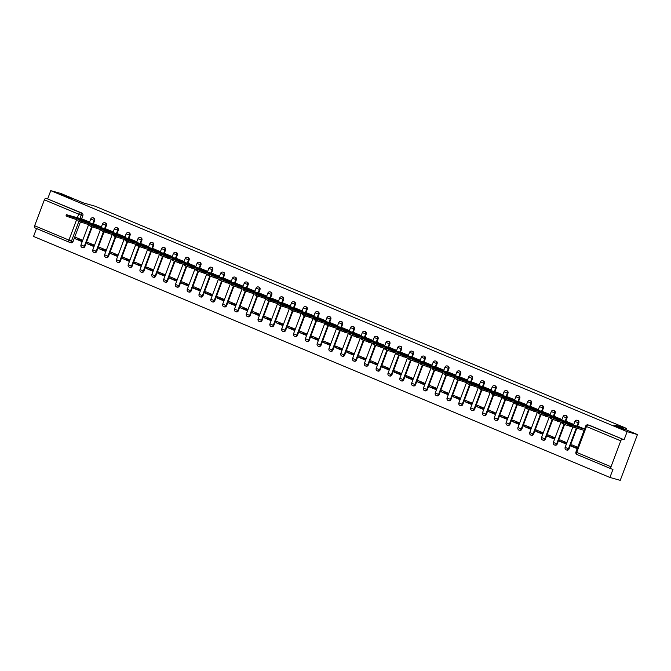 <?xml version="1.0" encoding="UTF-8"?>
<svg xmlns="http://www.w3.org/2000/svg" width="671" height="671" viewBox="0 0 671 671"><rect width="100%" height="100%" fill="white"/><g stroke="black" fill="none" stroke-linecap="round" stroke-linejoin="round"><path stroke-width="1.01" d="M71.176 198.658L60.457 194.431L68.123 196.947L71.176 198.658M624.08 429.859L613.369 425.624L621.036 428.148L624.08 429.859M93.386 223.829L94.645 220.499A1.963 1.636 -74.3 0 0 93.495 217.941M105.196 228.761L106.454 225.431A1.963 1.636 -74.3 0 0 105.305 222.881M117.006 233.701L118.264 230.371A1.963 1.636 -74.3 0 0 117.115 227.813M128.815 238.641L130.065 235.311A1.963 1.636 -74.3 0 0 128.924 232.753M140.625 243.581L141.875 240.243A1.963 1.636 -74.3 0 0 140.734 237.693M152.434 248.513L153.684 245.183A1.963 1.636 -74.3 0 0 152.543 242.634M164.244 253.453L165.494 250.124A1.963 1.636 -74.3 0 0 164.353 247.565M176.054 258.394L177.303 255.064A1.963 1.636 -74.3 0 0 176.163 252.506M187.863 263.334L189.113 259.996A1.963 1.636 -74.3 0 0 187.972 257.446M199.673 268.266L200.923 264.936A1.963 1.636 -74.3 0 0 199.773 262.378M211.482 273.206L212.732 269.876A1.963 1.636 -74.3 0 0 211.583 267.318M223.292 278.146L224.542 274.808A1.963 1.636 -74.3 0 0 223.393 272.258M235.102 283.078L236.351 279.748A1.963 1.636 -74.3 0 0 235.202 277.198M246.911 288.018L248.161 284.689A1.963 1.636 -74.3 0 0 247.012 282.13M258.712 292.959L259.971 289.629A1.963 1.636 -74.3 0 0 258.821 287.071M270.522 297.899L271.78 294.561A1.963 1.636 -74.3 0 0 270.631 292.011M282.332 302.831L283.59 299.501A1.963 1.636 -74.3 0 0 282.441 296.943M294.141 307.771L295.399 304.441A1.963 1.636 -74.3 0 0 294.25 301.883M305.951 312.711L307.201 309.381A1.963 1.636 -74.3 0 0 306.06 306.823M317.76 317.643L319.01 314.313A1.963 1.636 -74.3 0 0 317.869 311.763M329.57 322.583L330.82 319.253A1.963 1.636 -74.3 0 0 329.679 316.695M341.38 327.523L342.629 324.194A1.963 1.636 -74.3 0 0 341.489 321.635M353.189 332.464L354.439 329.125A1.963 1.636 -74.3 0 0 353.298 326.576M364.999 337.396L366.249 334.066A1.963 1.636 -74.3 0 0 365.108 331.516M376.808 342.336L378.058 339.006A1.963 1.636 -74.3 0 0 376.909 336.448M388.618 347.276L389.868 343.946A1.963 1.636 -74.3 0 0 388.719 341.388M400.428 352.208L401.677 348.878A1.963 1.636 -74.3 0 0 400.528 346.328M412.237 357.148L413.487 353.818A1.963 1.636 -74.3 0 0 412.338 351.26M424.047 362.088L425.297 358.759A1.963 1.636 -74.3 0 0 424.147 356.2M435.848 367.029L437.106 363.69A1.963 1.636 -74.3 0 0 435.957 361.141M447.658 371.96L448.916 368.631A1.963 1.636 -74.3 0 0 447.767 366.081M459.467 376.901L460.725 373.571A1.963 1.636 -74.3 0 0 459.576 371.013M471.277 381.841L472.535 378.511A1.963 1.636 -74.3 0 0 471.386 375.953M483.086 386.781L484.345 383.443A1.963 1.636 -74.3 0 0 483.195 380.893M494.896 391.713L496.146 388.383A1.963 1.636 -74.3 0 0 495.005 385.825M506.706 396.653L507.955 393.323A1.963 1.636 -74.3 0 0 506.815 390.765M518.515 401.594L519.765 398.255A1.963 1.636 -74.3 0 0 518.624 395.705M530.325 406.525L531.575 403.196A1.963 1.636 -74.3 0 0 530.434 400.646M542.134 411.466L543.384 408.136A1.963 1.636 -74.3 0 0 542.243 405.578M553.944 416.406L555.194 413.076A1.963 1.636 -74.3 0 0 554.053 410.518M565.754 421.346L567.003 418.008A1.963 1.636 -74.3 0 0 565.854 415.458M577.563 426.278L578.813 422.948A1.963 1.636 -74.3 0 0 577.664 420.39M36.528 228.526L33.55 236.444L609.922 477.45L612.967 469.339L611.365 468.886A1.963 1.074 112.7 0 1 611.298 468.87A1.963 1.074 112.7 0 1 611.013 466.764L620.759 440.847L586.462 426.513L576.725 452.43L611.013 466.764M637.45 434.556L627.133 431.654L50.761 190.648L61.078 193.55L83.632 202.986L95.198 206.24L626.454 428.383L614.888 425.129L637.45 434.556L620.239 480.352L609.922 477.45M69.147 242.164L34.993 227.88A1.963 1.074 -67.3 0 1 34.926 227.855A1.963 1.074 -67.3 0 1 34.64 225.758L44.387 199.841A1.963 1.074 -67.3 0 1 46.106 198.297L82.005 213.093A1.963 1.636 105.7 0 1 82.835 215.559L81.577 218.889M80.411 221.992L73.089 241.476L71.487 241.023A1.963 1.636 105.7 0 1 69.281 242.223A1.963 1.074 112.7 0 1 69.214 242.197A1.963 1.963 0 0 0 69.44 242.273L71.042 242.726A1.963 1.636 -74.3 0 0 73.089 241.476M47.716 198.75L50.761 190.648M624.089 439.765L589.801 425.422A1.963 1.636 -74.3 0 0 589.641 425.364L588.031 424.911A1.963 1.636 105.7 0 1 588.19 424.969L624.089 439.765L627.133 431.654M622.478 439.312A1.963 1.074 112.7 0 0 620.759 440.847M584.592 428.97L578.587 426.571M577.706 447.289L571.742 444.789L571.222 446.165L577.471 447.926M559.413 441.224L566.232 444.076L566.743 442.701L559.933 439.849L559.413 441.224L566.542 443.237M573.361 425.095L573.63 424.382L566.785 421.631M547.611 436.293L554.422 439.136L554.934 437.76L548.123 434.917L547.611 436.293L554.732 438.297M561.552 420.163L561.82 419.45L554.976 416.691M535.802 431.352L542.613 434.196L543.124 432.829L536.314 429.977L535.802 431.352L542.931 433.357M549.742 415.223L550.01 414.51L543.166 411.759M523.992 426.412L530.803 429.264L531.315 427.888L524.504 425.037L523.992 426.412L531.122 428.417M537.932 410.283L538.201 409.57L531.357 406.819M512.183 421.472L518.993 424.324L519.513 422.948L512.694 420.105L512.183 421.472L519.312 423.485M526.123 405.351L526.391 404.63L519.547 401.879M500.373 416.54L507.184 419.383L507.704 418.016L500.885 415.164L500.373 416.54L507.502 418.545M514.313 400.411L514.582 399.698L507.737 396.947M488.563 411.6L495.374 414.452L495.894 413.076L489.075 410.224L488.563 411.6L495.693 413.604M502.512 395.471L502.772 394.758L495.928 392.007M476.754 406.66L483.565 409.511L484.085 408.136L477.266 405.284L476.754 406.66L483.883 408.673M490.702 390.53L490.971 389.817L484.118 387.066M464.944 401.719L471.755 404.571L472.275 403.196L465.464 400.352L464.944 401.719L472.074 403.732M478.893 385.599L479.161 384.886L472.309 382.126M453.135 396.787L459.945 399.631L460.465 398.264L453.655 395.412L453.135 396.787L460.264 398.792M467.083 380.658L467.352 379.945L460.499 377.194M441.325 391.847L448.136 394.699L448.656 393.323L441.845 390.472L441.325 391.847L448.454 393.852M455.273 375.718L455.542 375.005L448.689 372.254M429.515 386.907L436.326 389.759L436.846 388.383L430.036 385.54L429.515 386.907L436.645 388.92M443.464 370.778L443.732 370.065L436.88 367.314M417.706 381.975L424.517 384.819L425.037 383.443L418.226 380.6L417.706 381.975L424.835 383.98M431.654 365.846L431.923 365.133L425.07 362.382M405.896 377.035L412.715 379.887L413.227 378.511L406.416 375.659L405.896 377.035L413.026 379.04M419.845 360.906L420.113 360.193L413.261 357.442M394.087 372.095L400.906 374.946L401.417 373.571L394.607 370.719L394.087 372.095L401.216 374.099M408.035 355.965L408.303 355.253L401.451 352.501M382.277 367.154L389.096 370.006L389.608 368.631L382.797 365.787L382.277 367.154L389.406 369.167M396.225 351.034L396.494 350.321L389.641 347.561M370.467 362.223L377.287 365.066L377.798 363.699L370.988 360.847L370.467 362.223L377.597 364.227M384.416 346.093L384.684 345.38L377.84 342.629M358.666 357.282L365.477 360.134L365.989 358.759L359.178 355.907L358.666 357.282L365.796 359.287M372.606 341.153L372.875 340.44L366.03 337.689M346.857 352.342L353.667 355.194L354.179 353.818L347.368 350.967L346.857 352.342L353.986 354.355M360.797 336.213L361.065 335.5L354.221 332.749M335.047 347.41L341.858 350.254L342.378 348.878L335.559 346.035L335.047 347.41L342.176 349.415M348.987 331.281L349.255 330.568L342.411 327.809M323.237 342.47L330.048 345.313L330.568 343.946L323.749 341.094L323.237 342.47L330.367 344.475M337.178 326.341L337.446 325.628L330.602 322.877M311.428 337.53L318.239 340.382L318.759 339.006L311.94 336.154L311.428 337.53L318.557 339.534M325.376 321.401L325.636 320.688L318.792 317.937M299.618 332.59L306.429 335.441L306.949 334.066L300.13 331.222L299.618 332.59L306.748 334.603M313.567 316.469L313.835 315.747L306.983 312.996M287.809 327.658L294.619 330.501L295.139 329.134L288.32 326.282L287.809 327.658L294.938 329.662M301.757 311.529L302.025 310.816L295.173 308.064M275.999 322.717L282.81 325.569L283.33 324.194L276.519 321.342L275.999 322.717L283.128 324.722M289.947 306.588L290.216 305.875L283.363 303.124M264.189 317.777L271 320.629L271.52 319.253L264.709 316.402L264.189 317.777L271.319 319.79M278.138 301.648L278.406 300.935L271.554 298.184M252.38 312.845L259.191 315.689L259.711 314.313L252.9 311.47L252.38 312.845L259.509 314.85M266.328 296.716L266.597 296.003L259.744 293.244M240.57 307.905L247.381 310.748L247.901 309.381L241.09 306.53L240.57 307.905L247.7 309.91M254.519 291.776L254.787 291.063L247.935 288.312M228.761 302.965L235.58 305.817L236.091 304.441L229.281 301.589L228.761 302.965L235.89 304.97M242.709 286.836L242.977 286.123L236.125 283.372M216.951 298.025L223.77 300.876L224.282 299.501L217.471 296.657L216.951 298.025L224.08 300.038M230.899 281.895L231.168 281.183L224.315 278.431M205.141 293.093L211.961 295.936L212.472 294.561L205.661 291.717L205.141 293.093L212.271 295.097M219.09 276.964L219.358 276.251L212.506 273.5M193.332 288.153L200.151 291.004L200.663 289.629L193.852 286.777L193.332 288.153L200.461 290.157M207.28 272.023L207.549 271.31L200.704 268.559M181.531 283.212L188.341 286.064L188.853 284.689L182.042 281.837L181.531 283.212L188.66 285.217M195.471 267.083L195.739 266.37L188.895 263.619M169.721 278.272L176.532 281.124L177.043 279.748L170.233 276.905L169.721 278.272L176.85 280.285M183.661 262.151L183.929 261.438L177.085 258.679M157.911 273.34L164.722 276.184L165.234 274.816L158.423 271.965L157.911 273.34L165.041 275.345M171.851 257.211L172.12 256.498L165.276 253.747M146.102 268.4L152.913 271.252L153.433 269.876L146.614 267.024L146.102 268.4L153.231 270.405M160.042 252.271L160.31 251.558L153.466 248.807M134.292 263.46L141.103 266.312L141.623 264.936L134.804 262.093L134.292 263.46L141.422 265.473M148.232 247.331L148.501 246.618L141.656 243.867M122.483 258.528L129.293 261.371L129.813 259.996L122.994 257.152L122.483 258.528L129.612 260.533M136.431 242.399L136.699 241.686L129.847 238.926M110.673 253.588L117.484 256.439L118.004 255.064L111.185 252.212L110.673 253.588L117.802 255.592M124.621 237.459L124.89 236.746L118.037 233.994M98.863 248.647L105.674 251.499L106.194 250.124L99.383 247.272L98.863 248.647L105.993 250.652M112.812 232.518L113.08 231.805L106.228 229.054M87.054 243.707L93.865 246.559L94.385 245.183L87.574 242.34L87.054 243.707L94.183 245.72M101.002 227.586L101.271 226.865L94.418 224.114M75.244 238.775L82.055 241.619L82.575 240.252L75.764 237.4L75.244 238.775L82.374 240.78M89.193 222.646L89.461 221.933L82.608 219.182M92.221 226.932L84.898 246.416L84.328 246.249A1.963 1.636 105.7 0 1 82.281 247.507L82.852 247.666A1.963 1.636 -74.3 0 0 84.898 246.416M104.03 231.864L96.708 251.348L96.138 251.189A1.963 1.636 105.7 0 1 94.091 252.447L94.661 252.606A1.963 1.636 -74.3 0 0 96.708 251.348M115.84 236.804L108.517 256.288L107.947 256.129A1.963 1.636 105.7 0 1 105.901 257.379L106.471 257.538A1.963 1.636 -74.3 0 0 108.517 256.288M127.649 241.745L120.327 261.229L119.757 261.069A1.963 1.636 105.7 0 1 117.71 262.319L118.281 262.478A1.963 1.636 -74.3 0 0 120.327 261.229M139.459 246.676L132.137 266.161L131.566 266.001A1.963 1.636 105.7 0 1 129.52 267.259L130.09 267.419A1.963 1.636 -74.3 0 0 132.137 266.161M151.269 251.617L143.946 271.101L143.376 270.941A1.963 1.636 105.7 0 1 141.329 272.2L141.9 272.359A1.963 1.636 -74.3 0 0 143.946 271.101M163.078 256.557L155.756 276.041L155.186 275.882A1.963 1.636 105.7 0 1 153.139 277.131L153.709 277.291A1.963 1.636 -74.3 0 0 155.756 276.041M174.888 261.497L167.565 280.981L166.995 280.822A1.963 1.636 105.7 0 1 164.949 282.072L165.519 282.231A1.963 1.636 -74.3 0 0 167.565 280.981M186.697 266.429L179.375 285.913L178.805 285.754A1.963 1.636 105.7 0 1 176.758 287.012L177.329 287.171A1.963 1.636 -74.3 0 0 179.375 285.913M198.507 271.369L191.185 290.853L190.614 290.694A1.963 1.636 105.7 0 1 188.568 291.944L189.138 292.111A1.963 1.636 -74.3 0 0 191.185 290.853M210.317 276.309L202.994 295.794L202.424 295.634A1.963 1.636 105.7 0 1 200.377 296.884L200.948 297.043A1.963 1.636 -74.3 0 0 202.994 295.794M222.126 281.25L214.795 300.734L214.225 300.566A1.963 1.636 105.7 0 1 212.187 301.824L212.757 301.984A1.963 1.636 -74.3 0 0 214.795 300.734M233.936 286.181L226.605 305.666L226.035 305.506A1.963 1.636 105.7 0 1 223.997 306.764L224.567 306.924A1.963 1.636 -74.3 0 0 226.605 305.666M245.737 291.122L238.415 310.606L237.844 310.447A1.963 1.636 105.7 0 1 235.806 311.696L236.368 311.856A1.963 1.636 -74.3 0 0 238.415 310.606M257.547 296.062L250.224 315.546L249.654 315.387A1.963 1.636 105.7 0 1 247.607 316.637L248.178 316.796A1.963 1.636 -74.3 0 0 250.224 315.546M269.356 300.994L262.034 320.478L261.464 320.319A1.963 1.636 105.7 0 1 259.417 321.577L259.987 321.736A1.963 1.636 -74.3 0 0 262.034 320.478M281.166 305.934L273.843 325.418L273.273 325.259A1.963 1.636 105.7 0 1 271.227 326.509L271.797 326.676A1.963 1.636 -74.3 0 0 273.843 325.418M292.975 310.874L285.653 330.358L285.083 330.199A1.963 1.636 105.7 0 1 283.036 331.449L283.607 331.608A1.963 1.636 -74.3 0 0 285.653 330.358M304.785 315.815L297.463 335.299L296.892 335.131A1.963 1.636 105.7 0 1 294.846 336.389L295.416 336.548A1.963 1.636 -74.3 0 0 297.463 335.299M316.595 320.746L309.272 340.231L308.702 340.071A1.963 1.636 105.7 0 1 306.655 341.329L307.226 341.489A1.963 1.636 -74.3 0 0 309.272 340.231M328.404 325.687L321.082 345.171L320.512 345.011A1.963 1.636 105.7 0 1 318.465 346.261L319.035 346.421A1.963 1.636 -74.3 0 0 321.082 345.171M340.214 330.627L332.891 350.111L332.321 349.952A1.963 1.636 105.7 0 1 330.275 351.201L330.845 351.361A1.963 1.636 -74.3 0 0 332.891 350.111M352.023 335.559L344.701 355.043L344.131 354.884A1.963 1.636 105.7 0 1 342.084 356.142L342.655 356.301A1.963 1.636 -74.3 0 0 344.701 355.043M363.833 340.499L356.511 359.983L355.94 359.824A1.963 1.636 105.7 0 1 353.894 361.073L354.464 361.241A1.963 1.636 -74.3 0 0 356.511 359.983M375.643 345.439L368.32 364.923L367.75 364.764A1.963 1.636 105.7 0 1 365.703 366.014L366.274 366.173A1.963 1.636 -74.3 0 0 368.32 364.923M387.452 350.379L380.13 369.864L379.56 369.696A1.963 1.636 105.7 0 1 377.513 370.954L378.083 371.113A1.963 1.636 -74.3 0 0 380.13 369.864M399.262 355.311L391.931 374.795L391.361 374.636A1.963 1.636 105.7 0 1 389.323 375.894L389.893 376.054A1.963 1.636 -74.3 0 0 391.931 374.795M411.071 360.252L403.741 379.736L403.17 379.576A1.963 1.636 105.7 0 1 401.132 380.826L401.703 380.994A1.963 1.636 -74.3 0 0 403.741 379.736M422.881 365.192L415.55 384.676L414.98 384.517A1.963 1.636 105.7 0 1 412.942 385.766L413.512 385.926A1.963 1.636 -74.3 0 0 415.55 384.676M434.682 370.124L427.36 389.616L426.79 389.448A1.963 1.636 105.7 0 1 424.743 390.707L425.313 390.866A1.963 1.636 -74.3 0 0 427.36 389.616M446.492 375.064L439.17 394.548L438.599 394.389A1.963 1.636 105.7 0 1 436.553 395.647L437.123 395.806A1.963 1.636 -74.3 0 0 439.17 394.548M458.301 380.004L450.979 399.488L450.409 399.329A1.963 1.636 105.7 0 1 448.362 400.579L448.933 400.738A1.963 1.636 -74.3 0 0 450.979 399.488M470.111 384.944L462.789 404.428L462.218 404.269A1.963 1.636 105.7 0 1 460.172 405.519L460.742 405.678A1.963 1.636 -74.3 0 0 462.789 404.428M481.921 389.876L474.598 409.36L474.028 409.201A1.963 1.636 105.7 0 1 471.981 410.459L472.552 410.618A1.963 1.636 -74.3 0 0 474.598 409.36M493.73 394.816L486.408 414.301L485.838 414.141A1.963 1.636 105.7 0 1 483.791 415.391L484.361 415.559A1.963 1.636 -74.3 0 0 486.408 414.301M505.54 399.757L498.217 419.241L497.647 419.081A1.963 1.636 105.7 0 1 495.601 420.331L496.171 420.491A1.963 1.636 -74.3 0 0 498.217 419.241M517.349 404.697L510.027 424.181L509.457 424.013A1.963 1.636 105.7 0 1 507.41 425.271L507.981 425.431A1.963 1.636 -74.3 0 0 510.027 424.181M529.159 409.629L521.837 429.113L521.266 428.954A1.963 1.636 105.7 0 1 519.22 430.212L519.79 430.371A1.963 1.636 -74.3 0 0 521.837 429.113M540.969 414.569L533.646 434.053L533.076 433.894A1.963 1.636 105.7 0 1 531.029 435.143L531.6 435.303A1.963 1.636 -74.3 0 0 533.646 434.053M552.778 419.509L545.456 438.993L544.886 438.834A1.963 1.636 105.7 0 1 542.839 440.084L543.409 440.243A1.963 1.636 -74.3 0 0 545.456 438.993M564.588 424.441L557.265 443.925L556.695 443.766A1.963 1.636 105.7 0 1 554.649 445.024L555.219 445.183A1.963 1.636 -74.3 0 0 557.265 443.925M576.8 428.299L569.075 448.865L568.505 448.706A1.963 1.636 105.7 0 1 566.458 449.956L567.029 450.124A1.963 1.636 -74.3 0 0 569.075 448.865M625.942 429.75L626.454 428.383M571.222 446.165L577.194 448.656M584.072 430.354L565.385 424.777L561.996 423.267L562.441 422.076L569.662 424.978L569.209 426.169M572.313 425.02L566.307 423.326L569.864 424.818L575.869 426.504L572.313 425.02L572.145 425.456M579.409 426.798L562.441 422.076M584.516 429.163L569.662 424.978M562.248 422.596L551.386 418.922L550.186 418.327L550.631 417.136L557.853 420.038L557.408 421.229M560.503 420.08L554.498 418.394L564.059 421.573L560.503 420.08L560.335 420.524M567.599 421.866L550.631 417.136M573.596 424.475L557.853 420.038M550.438 417.656L539.576 413.99L538.377 413.386L538.821 412.195L546.043 415.097L545.598 416.288M548.693 415.148L542.688 413.453L552.25 416.632L548.693 415.148L548.526 415.584M555.789 416.926L538.821 412.195M561.786 419.534L546.043 415.097M538.628 412.715L527.767 409.05L526.567 408.454L527.012 407.263L534.233 410.166L533.789 411.357M536.884 410.207L530.878 408.513L534.435 410.006L540.44 411.692L536.884 410.207L536.716 410.644M543.98 411.986L527.012 407.263M549.977 414.594L534.233 410.166M526.819 407.783L515.957 404.11L514.758 403.514L515.211 402.323L522.424 405.225L521.979 406.416M525.074 405.267L519.069 403.581L522.625 405.066L528.631 406.752L525.074 405.267L524.907 405.703M532.17 407.045L515.211 402.323M538.167 409.662L522.424 405.225M515.009 402.843L504.147 399.17L502.948 398.574L503.401 397.383L510.614 400.285L510.17 401.476M513.265 400.327L507.259 398.641L516.821 401.82L513.265 400.327L513.097 400.772M520.361 402.114L503.401 397.383M526.358 404.722L510.614 400.285M503.2 397.903L492.338 394.238L491.138 393.642L491.591 392.451L498.805 395.353L498.36 396.536M501.455 395.395L495.45 393.701L499.006 395.185L505.011 396.88L501.455 395.395L501.287 395.831M508.551 397.173L491.591 392.451M514.556 399.782L498.805 395.353M491.39 392.963L480.528 389.297L479.329 388.702L479.782 387.511L486.995 390.413L486.55 391.604M489.645 390.455L483.64 388.761L487.205 390.254L493.202 391.939L489.645 390.455L489.478 390.891M496.741 392.233L479.782 387.511M502.747 394.842L486.995 390.413M479.58 388.031L468.719 384.357L467.519 383.762L467.972 382.571L475.185 385.473L474.741 386.664M477.836 385.515L471.83 383.829L481.392 387.008L477.836 385.515L477.677 385.959M484.932 387.293L467.972 382.571M490.937 389.91L475.185 385.473M467.779 383.091L456.909 379.417L455.71 378.821L456.163 377.63L463.376 380.532L462.931 381.724M466.026 380.574L460.021 378.889L469.583 382.067L466.026 380.574L465.867 381.019M473.122 382.361L456.163 377.63M479.128 384.969L463.376 380.532M455.97 378.15L445.099 374.485L443.908 373.89L444.353 372.699L451.566 375.601L451.122 376.792M454.217 375.643L448.22 373.948L451.776 375.441L457.781 377.127L454.217 375.643L454.057 376.079M461.312 377.421L444.353 372.699M467.318 380.029L451.566 375.601M444.16 373.21L433.29 369.545L432.099 368.949L432.543 367.758L439.765 370.66L439.312 371.851M442.407 370.702L436.41 369.008L439.966 370.501L445.972 372.187L442.407 370.702L442.248 371.138M449.503 372.48L432.543 367.758M455.508 375.089L439.765 370.66M432.35 368.278L421.48 364.605L420.289 364.009L420.734 362.818L427.955 365.72L427.502 366.911M430.597 365.762L424.6 364.076L434.162 367.255L430.597 365.762L430.438 366.207M437.693 367.549L420.734 362.818M443.699 370.157L427.955 365.72M420.541 363.338L409.671 359.673L408.48 359.069L408.924 357.886L416.146 360.78L415.693 361.971M418.796 360.83L412.791 359.136L422.353 362.315L418.796 360.83L418.629 361.266M425.892 362.608L408.924 357.886M431.889 365.217L416.146 360.78M408.731 358.398L397.861 354.733L396.67 354.137L397.115 352.946L404.336 355.848L403.883 357.039M406.987 355.89L400.981 354.196L404.538 355.689L410.543 357.375L406.987 355.89L406.819 356.326M414.082 357.668L397.115 352.946M420.08 360.277L404.336 355.848M396.922 353.466L386.06 349.792L384.86 349.197L385.305 348.006L392.527 350.908L392.074 352.099M395.177 350.95L389.172 349.264L398.733 352.443L395.177 350.95L395.009 351.394M402.273 352.728L385.305 348.006M408.27 355.345L392.527 350.908M385.112 348.526L374.25 344.852L373.051 344.257L373.495 343.066L380.717 345.968L380.272 347.159M383.367 346.01L377.362 344.324L386.924 347.503L383.367 346.01L383.2 346.454M390.463 347.796L373.495 343.066M396.46 350.405L380.717 345.968M373.302 343.586L362.441 339.92L361.241 339.325L361.686 338.134L368.907 341.036L368.463 342.227M371.558 341.078L365.552 339.383L369.109 340.876L375.114 342.562L371.558 341.078L371.39 341.514M378.654 342.856L361.686 338.134M384.651 345.464L368.907 341.036M361.493 338.645L350.631 334.98L349.432 334.384L349.876 333.193L357.098 336.096L356.653 337.287M359.748 336.137L353.743 334.443L357.299 335.936L363.305 337.622L359.748 336.137L359.581 336.574M366.844 337.916L349.876 333.193M372.841 340.524L357.098 336.096M349.683 333.713L338.821 330.04L337.622 329.444L338.075 328.253L345.288 331.155L344.844 332.346M347.939 331.197L341.933 329.511L351.495 332.69L347.939 331.197L347.771 331.642M355.034 332.984L338.075 328.253M361.032 335.592L345.288 331.155M337.874 328.773L327.012 325.108L325.812 324.504L326.265 323.313L333.479 326.215L333.034 327.406M336.129 326.265L330.124 324.571L339.685 327.75L336.129 326.265L335.961 326.702M343.225 328.044L326.265 323.313M349.222 330.652L333.479 326.215M326.064 323.833L315.202 320.168L314.003 319.572L314.456 318.381L321.669 321.283L321.224 322.474M324.319 321.325L318.314 319.631L321.87 321.124L327.876 322.81L324.319 321.325L324.152 321.761M331.415 323.103L314.456 318.381M337.421 325.712L321.669 321.283M314.254 318.901L303.393 315.227L302.193 314.632L302.646 313.441L309.859 316.343L309.415 317.534M312.51 316.385L306.504 314.699L310.061 316.184L316.066 317.869L312.51 316.385L312.342 316.821M319.606 318.163L302.646 313.441M325.611 320.78L309.859 316.343M302.445 313.961L291.583 310.287L290.384 309.692L290.837 308.501L298.05 311.403L297.605 312.594M300.7 311.445L294.695 309.759L304.257 312.938L300.7 311.445L300.541 311.889M307.796 313.231L290.837 308.501M313.802 315.84L298.05 311.403M290.644 309.021L279.773 305.355L278.574 304.76L279.027 303.569L286.24 306.471L285.796 307.662M288.891 306.513L282.885 304.819L292.447 307.997L288.891 306.513L288.731 306.949M295.986 308.291L279.027 303.569M301.992 310.899L286.24 306.471M278.834 304.08L267.964 300.415L266.773 299.82L267.217 298.629L274.431 301.531L273.986 302.722M277.081 301.573L271.076 299.878L274.64 301.371L280.646 303.057L277.081 301.573L276.922 302.009M284.177 303.351L267.217 298.629M290.182 305.959L274.431 301.531M267.024 299.149L256.154 295.475L254.963 294.879L255.408 293.688L262.629 296.59L262.176 297.781M265.271 296.632L259.274 294.946L268.836 298.125L265.271 296.632L265.112 297.077M272.367 298.419L255.408 293.688M278.373 301.027L262.629 296.59M255.215 294.208L244.345 290.535L243.154 289.939L243.598 288.748L250.82 291.65L250.367 292.841M253.462 291.692L247.465 290.006L257.027 293.185L253.462 291.692L253.303 292.137M260.558 293.479L243.598 288.748M266.563 296.087L250.82 291.65M243.405 289.268L232.535 285.603L231.344 285.007L231.789 283.816L239.01 286.718L238.557 287.909M241.661 286.76L235.655 285.066L239.212 286.559L245.217 288.245L241.661 286.76L241.493 287.196M248.748 288.538L231.789 283.816M254.754 291.147L239.01 286.718M231.596 284.328L220.725 280.663L219.534 280.067L219.979 278.876L227.201 281.778L226.748 282.969M229.851 281.82L223.846 280.134L233.407 283.305L229.851 281.82L229.683 282.256M236.947 283.598L219.979 278.876M242.944 286.207L227.201 281.778M219.786 279.396L208.924 275.722L207.725 275.127L208.169 273.936L215.391 276.838L214.938 278.029M218.041 276.88L212.036 275.194L221.598 278.373L218.041 276.88L217.874 277.324M225.137 278.666L208.169 273.936M231.134 281.275L215.391 276.838M207.976 274.456L197.115 270.79L195.915 270.187L196.36 269.004L203.581 271.906L203.128 273.089M206.232 271.948L200.226 270.254L203.783 271.738L209.788 273.433L206.232 271.948L206.064 272.384M213.328 273.726L196.36 269.004M219.325 276.335L203.581 271.906M196.167 269.516L185.305 265.85L184.106 265.255L184.55 264.064L191.772 266.966L191.327 268.157M194.422 267.008L188.417 265.313L191.973 266.806L197.979 268.492L194.422 267.008L194.255 267.444M201.518 268.786L184.55 264.064M207.515 271.394L191.772 266.966M184.357 264.584L173.495 260.91L172.296 260.314L172.741 259.123L179.962 262.025L179.518 263.217M182.613 262.067L176.607 260.382L186.169 263.56L182.613 262.067L182.445 262.512M189.708 263.846L172.741 259.123M195.706 266.462L179.962 262.025M172.548 259.643L161.686 255.97L160.486 255.374L160.931 254.183L168.153 257.085L167.708 258.276M170.803 257.127L164.798 255.441L174.359 258.62L170.803 257.127L170.635 257.572M177.899 258.914L160.931 254.183M183.896 261.522L168.153 257.085M160.738 254.703L149.876 251.038L148.677 250.442L149.13 249.251L156.343 252.153L155.898 253.344M158.993 252.195L152.988 250.501L156.544 251.994L162.55 253.68L158.993 252.195L158.826 252.631M166.089 253.974L149.13 249.251M172.086 256.582L156.343 252.153M148.928 249.763L138.067 246.098L136.867 245.502L137.32 244.311L144.533 247.213L144.089 248.404M147.184 247.255L141.178 245.561L144.735 247.054L150.74 248.74L147.184 247.255L147.016 247.691M154.28 249.033L137.32 244.311M160.277 251.642L144.533 247.213M137.119 244.831L126.257 241.157L125.058 240.562L125.511 239.371L132.724 242.273L132.279 243.464M135.374 242.315L129.369 240.629L138.931 243.808L135.374 242.315L135.206 242.759M142.47 244.101L125.511 239.371M148.476 246.71L132.724 242.273M125.309 239.891L114.447 236.226L113.248 235.622L113.701 234.431L120.914 237.333L120.47 238.524M123.565 237.383L117.559 235.689L127.121 238.868L123.565 237.383L123.397 237.819M130.66 239.161L113.701 234.431M136.666 241.77L120.914 237.333M113.508 234.951L102.638 231.285L101.438 230.69L101.891 229.499L109.105 232.401L108.66 233.592M111.755 232.443L105.75 230.749L109.314 232.241L115.311 233.927L111.755 232.443L111.596 232.879M118.851 234.221L101.891 229.499M124.856 236.829L109.105 232.401M101.698 230.019L90.828 226.345L89.637 225.75L90.082 224.559L97.295 227.461L96.85 228.652M99.945 227.503L93.94 225.817L103.502 228.987L99.945 227.503L99.786 227.947M107.041 229.281L90.082 224.559M113.047 231.898L97.295 227.461M89.889 225.079L79.019 221.405L77.828 220.809L78.272 219.618L85.485 222.52L85.041 223.711M88.136 222.562L82.139 220.876L91.701 224.055L88.136 222.562L87.976 223.007M95.232 224.349L78.272 219.618M101.237 226.957L85.485 222.52M78.079 220.138L67.209 216.473L66.018 215.877L66.463 214.686L73.684 217.589L73.231 218.78M76.326 217.63L70.329 215.936L73.885 217.429L79.891 219.115L76.326 217.63L76.167 218.067M83.422 219.409L66.463 214.686M89.428 222.017L73.684 217.589M93.655 217.974L93.084 217.815A1.963 1.636 105.7 0 1 94.074 220.331L92.816 223.669M94.645 220.499L90.719 219.014L89.344 222.688M105.464 222.915L104.894 222.755A1.963 1.636 105.7 0 1 105.884 225.271L104.626 228.601M106.454 225.431L102.529 223.946L101.153 227.628M117.274 227.855L116.704 227.687A1.963 1.636 105.7 0 1 117.693 230.212L116.435 233.542M118.264 230.371L114.338 228.886L112.963 232.56M129.084 232.787L128.513 232.627A1.963 1.636 105.7 0 1 129.495 235.152L128.245 238.482M130.065 235.311L126.148 233.827L124.772 237.5M140.893 237.727L140.323 237.568A1.963 1.636 105.7 0 1 141.304 240.084L140.054 243.414M141.875 240.243L137.958 238.767L136.574 242.441M152.703 242.667L152.132 242.508A1.963 1.636 105.7 0 1 153.114 245.024L151.864 248.354M153.684 245.183L149.767 243.699L148.383 247.373M164.512 247.599L163.942 247.44A1.963 1.636 105.7 0 1 164.923 249.964L163.674 253.294M165.494 250.124L161.577 248.639L160.193 252.313M176.322 252.539L175.752 252.38A1.963 1.636 105.7 0 1 176.733 254.896L175.483 258.234M177.303 255.064L173.386 253.579L172.002 257.253M188.132 257.479L187.561 257.32A1.963 1.636 105.7 0 1 188.543 259.836L187.293 263.166M189.113 259.996L185.196 258.511L183.812 262.193M199.941 262.42L199.371 262.252A1.963 1.636 105.7 0 1 200.352 264.777L199.102 268.106M200.923 264.936L197.006 263.451L195.622 267.125M211.751 267.352L211.18 267.192A1.963 1.636 105.7 0 1 212.162 269.717L210.912 273.047M212.732 269.876L208.815 268.392L207.431 272.065M223.56 272.292L222.99 272.132A1.963 1.636 105.7 0 1 223.971 274.649L222.722 277.987M224.542 274.808L220.625 273.332L219.241 277.006M235.37 277.232L234.8 277.073A1.963 1.636 105.7 0 1 235.781 279.589L234.531 282.919M236.351 279.748L232.434 278.264L231.05 281.946M247.18 282.172L246.609 282.005A1.963 1.636 105.7 0 1 247.591 284.529L246.341 287.859M248.161 284.689L244.244 283.204L242.86 286.878M258.989 287.104L258.419 286.945A1.963 1.636 105.7 0 1 259.4 289.461L258.142 292.799M259.971 289.629L256.054 288.144L254.67 291.818M270.79 292.044L270.228 291.885A1.963 1.636 105.7 0 1 271.21 294.401L269.952 297.731M271.78 294.561L267.855 293.084L266.479 296.758M282.6 296.985L282.03 296.825A1.963 1.636 105.7 0 1 283.019 299.341L281.761 302.671M283.59 299.501L279.664 298.016L278.289 301.69M294.41 301.916L293.839 301.757A1.963 1.636 105.7 0 1 294.829 304.282L293.571 307.612M295.399 304.441L291.474 302.957L290.098 306.63M306.219 306.857L305.649 306.697A1.963 1.636 105.7 0 1 306.63 309.214L305.38 312.552M307.201 309.381L303.284 307.897L301.908 311.57M318.029 311.797L317.458 311.638A1.963 1.636 105.7 0 1 318.44 314.154L317.19 317.484M319.01 314.313L315.093 312.829L313.718 316.511M329.838 316.737L329.268 316.569A1.963 1.636 105.7 0 1 330.249 319.094L329 322.424M330.82 319.253L326.903 317.769L325.519 321.443M341.648 321.669L341.078 321.51A1.963 1.636 105.7 0 1 342.059 324.034L340.809 327.364M342.629 324.194L338.712 322.709L337.328 326.383M353.458 326.609L352.887 326.45A1.963 1.636 105.7 0 1 353.869 328.966L352.619 332.296M354.439 329.125L350.522 327.649L349.138 331.323M365.267 331.549L364.697 331.39A1.963 1.636 105.7 0 1 365.678 333.906L364.428 337.236M366.249 334.066L362.332 332.581L360.948 336.255M377.077 336.481L376.506 336.322A1.963 1.636 105.7 0 1 377.488 338.847L376.238 342.176M378.058 339.006L374.141 337.521L372.757 341.195M388.886 341.422L388.316 341.262A1.963 1.636 105.7 0 1 389.297 343.778L388.048 347.117M389.868 343.946L385.951 342.462L384.567 346.135M400.696 346.362L400.126 346.202A1.963 1.636 105.7 0 1 401.107 348.719L399.857 352.049M401.677 348.878L397.76 347.393L396.376 351.076M412.506 351.302L411.935 351.134A1.963 1.636 105.7 0 1 412.917 353.659L411.667 356.989M413.487 353.818L409.57 352.334L408.186 356.007M424.315 356.234L423.745 356.075A1.963 1.636 105.7 0 1 424.726 358.599L423.476 361.929M425.297 358.759L421.38 357.274L419.996 360.948M436.125 361.174L435.554 361.015A1.963 1.636 105.7 0 1 436.536 363.531L435.278 366.869M437.106 363.69L433.189 362.214L431.805 365.888M447.934 366.114L447.364 365.955A1.963 1.636 105.7 0 1 448.345 368.471L447.087 371.801M448.916 368.631L444.99 367.146L443.615 370.828M459.736 371.046L459.165 370.887A1.963 1.636 105.7 0 1 460.155 373.411L458.897 376.741M460.725 373.571L456.8 372.086L455.424 375.76M471.545 375.986L470.975 375.827A1.963 1.636 105.7 0 1 471.965 378.343L470.707 381.682M472.535 378.511L468.61 377.027L467.234 380.7M483.355 380.927L482.785 380.767A1.963 1.636 105.7 0 1 483.774 383.284L482.516 386.613M484.345 383.443L480.419 381.967L479.044 385.64M495.164 385.867L494.594 385.708A1.963 1.636 105.7 0 1 495.575 388.224L494.326 391.554M496.146 388.383L492.229 386.899L490.853 390.572M506.974 390.799L506.404 390.639A1.963 1.636 105.7 0 1 507.385 393.164L506.135 396.494M507.955 393.323L504.038 391.839L502.654 395.513M518.784 395.739L518.213 395.58A1.963 1.636 105.7 0 1 519.195 398.096L517.945 401.434M519.765 398.255L515.848 396.779L514.464 400.453M530.593 400.679L530.023 400.52A1.963 1.636 105.7 0 1 531.004 403.036L529.755 406.366M531.575 403.196L527.658 401.711L526.274 405.393M542.403 405.62L541.832 405.452A1.963 1.636 105.7 0 1 542.814 407.976L541.564 411.306M543.384 408.136L539.467 406.651L538.083 410.325M554.212 410.551L553.642 410.392A1.963 1.636 105.7 0 1 554.623 412.917L553.374 416.246M555.194 413.076L551.277 411.591L549.893 415.265M566.022 415.492L565.452 415.332A1.963 1.636 105.7 0 1 566.433 417.848L565.183 421.178M567.003 418.008L563.086 416.532L561.702 420.205M577.832 420.432L577.261 420.272A1.963 1.636 105.7 0 1 578.243 422.789L576.993 426.119M578.813 422.948L574.896 421.463L573.512 425.137M82.835 215.559L81.225 215.106L79.975 218.436M78.876 221.346L71.487 241.023L68.937 240.101L76.595 219.719M77.35 217.698L78.675 214.183L44.387 199.841M34.64 225.758L68.937 240.101A1.963 1.074 112.7 0 0 69.214 242.197L34.926 227.855M91.675 226.697L84.328 246.249L80.981 244.932A1.963 1.963 0 0 0 82.281 247.507M103.485 231.638L96.138 251.189L92.791 249.864A1.963 1.963 0 0 0 94.091 252.447M115.295 236.578L107.947 256.129L104.601 254.804A1.963 1.963 0 0 0 105.901 257.379M127.104 241.518L119.757 261.069L116.41 259.744A1.963 1.963 0 0 0 117.71 262.319M138.914 246.45L131.566 266.001L128.22 264.684A1.963 1.963 0 0 0 129.52 267.259M150.723 251.39L143.376 270.941L140.029 269.616A1.963 1.963 0 0 0 141.329 272.2M162.533 256.33L155.186 275.882L151.839 274.556A1.963 1.963 0 0 0 153.139 277.131M174.343 261.262L166.995 280.822L163.649 279.497A1.963 1.963 0 0 0 164.949 282.072M186.152 266.202L178.805 285.754L175.45 284.437A1.963 1.963 0 0 0 176.758 287.012M197.962 271.143L190.614 290.694L187.259 289.369A1.963 1.963 0 0 0 188.568 291.944M209.771 276.083L202.424 295.634L199.069 294.309A1.963 1.963 0 0 0 200.377 296.884M221.581 281.015L214.225 300.566L210.879 299.249A1.963 1.963 0 0 0 212.187 301.824M233.391 285.955L226.035 305.506L222.688 304.181A1.963 1.963 0 0 0 223.997 306.764M245.2 290.895L237.844 310.447L234.498 309.121A1.963 1.963 0 0 0 235.806 311.696M257.001 295.836L249.654 315.387L246.307 314.062A1.963 1.963 0 0 0 247.607 316.637M268.811 300.767L261.464 320.319L258.117 319.002A1.963 1.963 0 0 0 259.417 321.577M280.621 305.708L273.273 325.259L269.927 323.934A1.963 1.963 0 0 0 271.227 326.509M292.43 310.648L285.083 330.199L281.736 328.874A1.963 1.963 0 0 0 283.036 331.449M304.24 315.58L296.892 335.131L293.546 333.814A1.963 1.963 0 0 0 294.846 336.389M316.049 320.52L308.702 340.071L305.355 338.746A1.963 1.963 0 0 0 306.655 341.329M327.859 325.46L320.512 345.011L317.165 343.686A1.963 1.963 0 0 0 318.465 346.261M339.669 330.4L332.321 349.952L328.975 348.626A1.963 1.963 0 0 0 330.275 351.201M351.478 335.332L344.131 354.884L340.784 353.567A1.963 1.963 0 0 0 342.084 356.142M363.288 340.272L355.94 359.824L352.585 358.499A1.963 1.963 0 0 0 353.894 361.073M375.097 345.213L367.75 364.764L364.395 363.439A1.963 1.963 0 0 0 365.703 366.014M386.907 350.145L379.56 369.696L376.205 368.379A1.963 1.963 0 0 0 377.513 370.954M398.717 355.085L391.361 374.636L388.014 373.319A1.963 1.963 0 0 0 389.323 375.894M410.526 360.025L403.17 379.576L399.824 378.251A1.963 1.963 0 0 0 401.132 380.826M422.336 364.965L414.98 384.517L411.633 383.191A1.963 1.963 0 0 0 412.942 385.766M434.137 369.897L426.79 389.448L423.443 388.132A1.963 1.963 0 0 0 424.743 390.707M445.947 374.837L438.599 394.389L435.253 393.063A1.963 1.963 0 0 0 436.553 395.647M457.756 379.778L450.409 399.329L447.062 398.004A1.963 1.963 0 0 0 448.362 400.579M469.566 384.709L462.218 404.269L458.872 402.944A1.963 1.963 0 0 0 460.172 405.519M481.375 389.65L474.028 409.201L470.681 407.884A1.963 1.963 0 0 0 471.981 410.459M493.185 394.59L485.838 414.141L482.491 412.816A1.963 1.963 0 0 0 483.791 415.391M504.995 399.53L497.647 419.081L494.301 417.756A1.963 1.963 0 0 0 495.601 420.331M516.804 404.462L509.457 424.013L506.11 422.696A1.963 1.963 0 0 0 507.41 425.271M528.614 409.402L521.266 428.954L517.92 427.628A1.963 1.963 0 0 0 519.22 430.212M540.423 414.342L533.076 433.894L529.721 432.569A1.963 1.963 0 0 0 531.029 435.143M552.233 419.283L544.886 438.834L541.531 437.509A1.963 1.963 0 0 0 542.839 440.084M564.043 424.215L556.695 443.766L553.34 442.449A1.963 1.963 0 0 0 554.649 445.024M576.23 428.14L568.505 448.706L565.15 447.381A1.963 1.963 0 0 0 566.458 449.956M611.231 468.836L577.068 454.552A1.963 1.074 112.7 0 1 577.001 454.527L611.298 468.87M589.801 425.422L588.19 424.969A1.963 1.074 -67.3 0 0 586.462 426.513L585.666 426.11L575.928 452.028A1.963 1.963 0 0 0 577.001 454.527A1.963 1.074 112.7 0 1 576.725 452.43L575.928 452.028M82.005 213.093L80.403 212.64A1.963 1.636 105.7 0 1 81.225 215.106L78.675 214.183A1.963 1.074 -67.3 0 1 80.403 212.64L46.106 198.297M563.64 422.671L563.195 423.862M565.838 423.586L565.385 424.777M551.83 417.731L551.386 418.922M554.028 418.654L553.575 419.845M540.021 412.799L539.576 413.99M542.218 413.713L541.765 414.904M528.211 407.859L527.767 409.05M530.409 408.773L529.964 409.964M516.402 402.919L515.957 404.11M518.599 403.841L518.155 405.032M504.592 397.978L504.147 399.17M506.79 398.901L506.345 400.092M492.782 393.047L492.338 394.238M494.98 393.961L494.535 395.152M480.973 388.106L480.528 389.297M483.17 389.021L482.726 390.212M469.163 383.166L468.719 384.357M471.361 384.089L470.916 385.28M457.362 378.234L456.909 379.417M459.551 379.149L459.107 380.34M445.552 373.294L445.099 374.485M447.742 374.208L447.297 375.399M433.743 368.354L433.29 369.545M435.932 369.276L435.487 370.459M421.933 363.414L421.48 364.605M424.122 364.336L423.678 365.527M410.124 358.482L409.671 359.673M412.321 359.396L411.868 360.587M398.314 353.542L397.861 354.733M400.512 354.456L400.059 355.647M386.504 348.601L386.06 349.792M388.702 349.524L388.249 350.715M374.695 343.661L374.25 344.852M376.892 344.584L376.439 345.775M362.885 338.729L362.441 339.92M365.083 339.643L364.63 340.834M351.076 333.789L350.631 334.98M353.273 334.703L352.82 335.894M339.266 328.849L338.821 330.04M341.464 329.771L341.019 330.962M327.456 323.917L327.012 325.108M329.654 324.831L329.209 326.022M315.647 318.977L315.202 320.168M317.844 319.891L317.4 321.082M303.837 314.036L303.393 315.227M306.035 314.959L305.59 316.15M292.028 309.096L291.583 310.287M294.225 310.019L293.781 311.21M280.226 304.164L279.773 305.355M282.416 305.079L281.971 306.27M268.417 299.224L267.964 300.415M270.606 300.138L270.161 301.329M256.607 294.284L256.154 295.475M258.796 295.206L258.352 296.397M244.798 289.352L244.345 290.535M246.987 290.266L246.542 291.457M232.988 284.412L232.535 285.603M235.177 285.326L234.733 286.517M221.178 279.471L220.725 280.663M223.376 280.394L222.923 281.577M209.369 274.531L208.924 275.722M211.566 275.454L211.113 276.645M197.559 269.599L197.115 270.79M199.757 270.514L199.304 271.705M185.75 264.659L185.305 265.85M187.947 265.573L187.494 266.764M173.94 259.719L173.495 260.91M176.137 260.642L175.685 261.833M162.13 254.779L161.686 255.97M164.328 255.701L163.883 256.892M150.321 249.847L149.876 251.038M152.518 250.761L152.074 251.952M138.511 244.907L138.067 246.098M140.709 245.821L140.264 247.012M126.702 239.966L126.257 241.157M128.899 240.889L128.455 242.08M114.892 235.035L114.447 236.226M117.09 235.949L116.645 237.14M103.082 230.094L102.638 231.285M105.28 231.009L104.835 232.2M91.281 225.154L90.828 226.345M93.47 226.077L93.026 227.268M79.472 220.214L79.019 221.405M81.661 221.136L81.216 222.327M67.662 215.282L67.209 216.473M69.851 216.196L69.407 217.387M565.15 447.381L572.749 427.167M577.261 420.272A1.963 1.963 0 0 0 574.896 421.463M553.34 442.449L560.939 422.227M565.452 415.332A1.963 1.963 0 0 0 563.086 416.532M541.531 437.509L549.138 417.287M553.642 410.392A1.963 1.963 0 0 0 551.277 411.591M529.721 432.569L537.328 412.346M541.832 405.452A1.963 1.963 0 0 0 539.467 406.651M517.92 427.628L525.519 407.414M530.023 400.52A1.963 1.963 0 0 0 527.658 401.711M506.11 422.696L513.709 402.474M518.213 395.58A1.963 1.963 0 0 0 515.848 396.779M494.301 417.756L501.9 397.534M506.404 390.639A1.963 1.963 0 0 0 504.038 391.839M482.491 412.816L490.09 392.602M494.594 385.708A1.963 1.963 0 0 0 492.229 386.899M470.681 407.884L478.28 387.662M482.785 380.767A1.963 1.963 0 0 0 480.419 381.967M458.872 402.944L466.471 382.722M470.975 375.827A1.963 1.963 0 0 0 468.61 377.027M447.062 398.004L454.661 377.781M459.165 370.887A1.963 1.963 0 0 0 456.8 372.086M435.253 393.063L442.852 372.85M447.364 365.955A1.963 1.963 0 0 0 444.99 367.146M423.443 388.132L431.042 367.909M435.554 361.015A1.963 1.963 0 0 0 433.189 362.214M411.633 383.191L419.232 362.969M423.745 356.075A1.963 1.963 0 0 0 421.38 357.274M399.824 378.251L407.423 358.037M411.935 351.134A1.963 1.963 0 0 0 409.57 352.334M388.014 373.319L395.613 353.097M400.126 346.202A1.963 1.963 0 0 0 397.76 347.393M376.205 368.379L383.804 348.157M388.316 341.262A1.963 1.963 0 0 0 385.951 342.462M364.395 363.439L372.002 343.216M376.506 336.322A1.963 1.963 0 0 0 374.141 337.521M352.585 358.499L360.193 338.285M364.697 331.39A1.963 1.963 0 0 0 362.332 332.581M340.784 353.567L348.383 333.344M352.887 326.45A1.963 1.963 0 0 0 350.522 327.649M328.975 348.626L336.574 328.404M341.078 321.51A1.963 1.963 0 0 0 338.712 322.709M317.165 343.686L324.764 323.464M329.268 316.569A1.963 1.963 0 0 0 326.903 317.769M305.355 338.746L312.954 318.532M317.458 311.638A1.963 1.963 0 0 0 315.093 312.829M293.546 333.814L301.145 313.592M305.649 306.697A1.963 1.963 0 0 0 303.284 307.897M281.736 328.874L289.335 308.652M293.839 301.757A1.963 1.963 0 0 0 291.474 302.957M269.927 323.934L277.526 303.72M282.03 296.825A1.963 1.963 0 0 0 279.664 298.016M258.117 319.002L265.716 298.78M270.228 291.885A1.963 1.963 0 0 0 267.855 293.084M246.307 314.062L253.906 293.839M258.419 286.945A1.963 1.963 0 0 0 256.054 288.144M234.498 309.121L242.097 288.899M246.609 282.005A1.963 1.963 0 0 0 244.244 283.204M222.688 304.181L230.287 283.967M234.8 277.073A1.963 1.963 0 0 0 232.434 278.264M210.879 299.249L218.478 279.027M222.99 272.132A1.963 1.963 0 0 0 220.625 273.332M199.069 294.309L206.668 274.087M211.18 267.192A1.963 1.963 0 0 0 208.815 268.392M187.259 289.369L194.867 269.155M199.371 262.252A1.963 1.963 0 0 0 197.006 263.451M175.45 284.437L183.057 264.215M187.561 257.32A1.963 1.963 0 0 0 185.196 258.511M163.649 279.497L171.248 259.274M175.752 252.38A1.963 1.963 0 0 0 173.386 253.579M151.839 274.556L159.438 254.334M163.942 247.44A1.963 1.963 0 0 0 161.577 248.639M140.029 269.616L147.628 249.402M152.132 242.508A1.963 1.963 0 0 0 149.767 243.699M128.22 264.684L135.819 244.462M140.323 237.568A1.963 1.963 0 0 0 137.958 238.767M116.41 259.744L124.009 239.522M128.513 232.627A1.963 1.963 0 0 0 126.148 233.827M104.601 254.804L112.2 234.582M116.704 227.687A1.963 1.963 0 0 0 114.338 228.886M92.791 249.864L100.39 229.65M104.894 222.755A1.963 1.963 0 0 0 102.529 223.946M80.981 244.932L88.58 224.71M93.084 217.815A1.963 1.963 0 0 0 90.719 219.014M588.031 424.911A1.963 1.963 0 0 0 585.666 426.11"/></g></svg>

